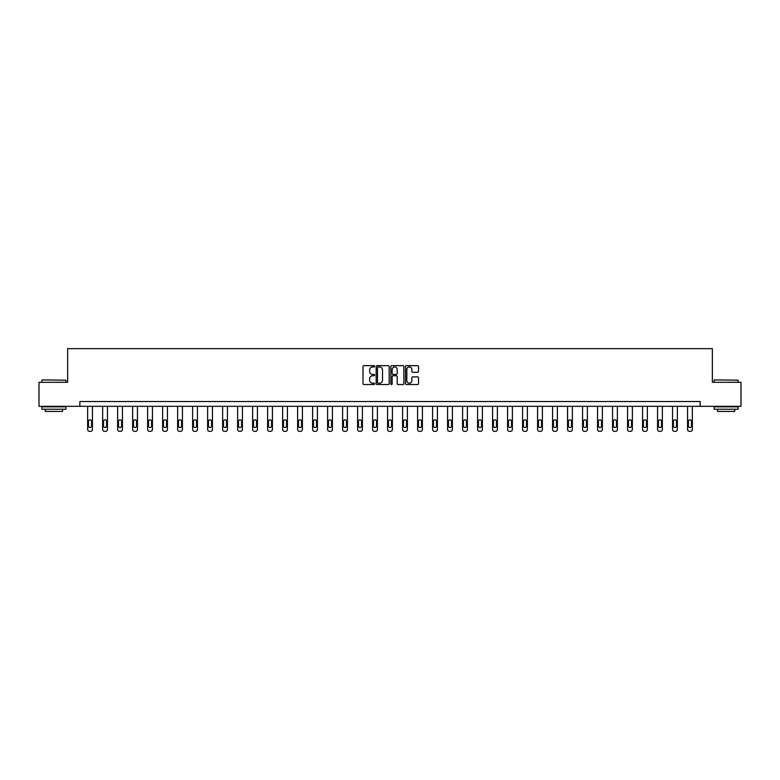 <?xml version="1.0" encoding="UTF-8"?>
<svg xmlns="http://www.w3.org/2000/svg" width="780" height="780" viewBox="0 0 780 780"><rect width="100%" height="100%" fill="white"/><g stroke="black" fill="none" stroke-linecap="round" stroke-linejoin="round"><path stroke-width="1.17" d="M374.615 366.317A0.663 0.663 0 0 0 373.961 365.654L363.928 365.654A0.946 0.946 0 0 0 362.993 366.6L362.993 383.584A0.946 0.946 0 0 0 363.928 384.53L373.961 384.53A0.663 0.663 0 0 0 374.615 383.867A0.663 0.663 0 0 0 373.961 383.204L372.665 383.204A3.022 3.022 0 0 1 369.642 380.182L369.642 378.768A3.022 3.022 0 0 1 372.665 375.745L373.961 375.745A0.663 0.663 0 0 0 374.615 375.092A0.663 0.663 0 0 0 373.961 374.429L372.665 374.429A3.022 3.022 0 0 1 369.642 371.407L369.642 369.993A3.022 3.022 0 0 1 372.665 366.971L373.961 366.971A0.663 0.663 0 0 0 374.615 366.317M417.583 372.304A0.946 0.946 0 0 0 418.519 371.358L418.519 366.6A0.946 0.946 0 0 0 417.583 365.654L406.438 365.654A0.946 0.946 0 0 0 405.502 366.6L405.502 383.584A0.946 0.946 0 0 0 406.438 384.53L417.583 384.53A0.946 0.946 0 0 0 418.519 383.584L418.519 377.822A0.946 0.946 0 0 0 417.583 376.886L412.815 376.886A0.946 0.946 0 0 0 411.869 377.822L411.869 380.679A2.525 2.525 0 0 1 409.344 383.204A2.525 2.525 0 0 1 406.819 380.679L406.819 369.496A2.525 2.525 0 0 1 409.344 366.971A2.525 2.525 0 0 1 411.869 369.496L411.869 371.358A0.946 0.946 0 0 0 412.815 372.304L417.583 372.304M79.862 406.331L39 406.331L39 382.298L67.645 382.298L67.645 348.65L712.355 348.65L712.355 382.298L741 382.298L741 406.331L700.138 406.331L700.138 401.524L79.862 401.524L79.862 406.331L700.138 406.331M389.171 366.6A0.946 0.946 0 0 0 388.235 365.654L377.091 365.654A0.946 0.946 0 0 0 376.155 366.6L376.155 383.584A0.946 0.946 0 0 0 377.091 384.53L388.235 384.53A0.946 0.946 0 0 0 389.171 383.584L389.171 366.6M391.765 365.654L402.909 365.654A0.946 0.946 0 0 1 403.845 366.6L403.845 383.584A0.946 0.946 0 0 1 402.909 384.53L398.141 384.53A0.946 0.946 0 0 1 397.195 383.584L397.195 376.691A0.946 0.946 0 0 0 396.25 375.745L393.091 375.745A0.946 0.946 0 0 0 392.145 376.691L392.145 383.867A0.663 0.663 0 0 1 391.482 384.53A0.663 0.663 0 0 1 390.829 383.867L390.829 366.6A0.946 0.946 0 0 1 391.765 365.654M378.134 366.971A0.663 0.663 0 0 0 377.471 367.633L377.471 382.541A0.663 0.663 0 0 0 378.134 383.204L379.499 383.204A3.022 3.022 0 0 0 382.522 380.182L382.522 369.993A3.022 3.022 0 0 0 379.499 366.971L378.134 366.971M397.195 369.544A2.525 2.525 0 0 0 394.67 367.019A2.525 2.525 0 0 0 392.145 369.544L392.145 373.483A0.946 0.946 0 0 0 393.091 374.429L396.25 374.429A0.946 0.946 0 0 0 397.195 373.483L397.195 369.544M92.449 406.331L92.449 429.429A1.921 1.921 6 0 1 90.529 431.35L89.573 431.35A1.921 1.921 6 0 1 87.643 429.429L87.643 406.331M91.591 425.968L91.591 421.346A1.54 1.54 6 0 0 90.051 419.815A1.54 1.54 6 0 0 88.51 421.346L88.51 425.968A1.54 1.54 6 0 0 90.051 427.508A1.54 1.54 6 0 0 91.591 425.968M42.169 379.899L65.92 380.182L42.169 379.899M53.898 409.217L41.886 409.217L41.886 406.819L65.92 406.819L65.92 409.217L53.898 409.217M62.556 409.217L62.556 411.43L45.25 411.43L45.25 409.217M714.373 379.899L738.114 380.182L714.373 379.899M726.102 409.217L714.08 409.217L714.08 406.819L738.114 406.819L738.114 409.217L726.102 409.217M734.75 409.217L734.75 411.43L717.444 411.43L717.444 409.217M107.455 406.331L107.455 429.429A1.921 1.921 6 0 1 105.524 431.35L104.569 431.35A1.921 1.921 6 0 1 102.648 429.429L102.648 406.331M106.587 425.968L106.587 421.346A1.54 1.54 6 0 0 105.046 419.815A1.54 1.54 6 0 0 103.506 421.346L103.506 425.968A1.54 1.54 6 0 0 105.046 427.508A1.54 1.54 6 0 0 106.587 425.968M122.45 406.331L122.45 429.429A1.921 1.921 6 0 1 120.529 431.35L119.564 431.35A1.921 1.921 6 0 1 117.643 429.429L117.643 406.331M121.582 425.968L121.582 421.346A1.54 1.54 6 0 0 120.042 419.815A1.54 1.54 6 0 0 118.502 421.346L118.502 425.968A1.54 1.54 6 0 0 120.042 427.508A1.54 1.54 6 0 0 121.582 425.968M137.446 406.331L137.446 429.429A1.921 1.921 6 0 1 135.525 431.35L134.56 431.35A1.921 1.921 6 0 1 132.639 429.429L132.639 406.331M136.578 425.968L136.578 421.346A1.54 1.54 6 0 0 135.037 419.815A1.54 1.54 6 0 0 133.507 421.346L133.507 425.968A1.54 1.54 6 0 0 135.037 427.508A1.54 1.54 6 0 0 136.578 425.968M152.441 406.331L152.441 429.429A1.921 1.921 6 0 1 150.52 431.35L149.555 431.35A1.921 1.921 6 0 1 147.634 429.429L147.634 406.331M151.573 425.968L151.573 421.346A1.54 1.54 6 0 0 150.043 419.815A1.54 1.54 6 0 0 148.502 421.346L148.502 425.968A1.54 1.54 6 0 0 150.043 427.508A1.54 1.54 6 0 0 151.573 425.968M167.437 406.331L167.437 429.429A1.921 1.921 6 0 1 165.516 431.35L164.56 431.35A1.921 1.921 6 0 1 162.63 429.429L162.63 406.331M166.579 425.968L166.579 421.346A1.54 1.54 6 0 0 165.038 419.815A1.54 1.54 6 0 0 163.498 421.346L163.498 425.968A1.54 1.54 6 0 0 165.038 427.508A1.54 1.54 6 0 0 166.579 425.968M182.442 406.331L182.442 429.429A1.921 1.921 6 0 1 180.511 431.35L179.556 431.35A1.921 1.921 6 0 1 177.635 429.429L177.635 406.331M181.574 425.968L181.574 421.346A1.54 1.54 6 0 0 180.034 419.815A1.54 1.54 6 0 0 178.493 421.346L178.493 425.968A1.54 1.54 6 0 0 180.034 427.508A1.54 1.54 6 0 0 181.574 425.968M197.438 406.331L197.438 429.429A1.921 1.921 6 0 1 195.517 431.35L194.551 431.35A1.921 1.921 6 0 1 192.631 429.429L192.631 406.331M196.57 425.968L196.57 421.346A1.54 1.54 6 0 0 195.029 419.815A1.54 1.54 6 0 0 193.499 421.346L193.499 425.968A1.54 1.54 6 0 0 195.029 427.508A1.54 1.54 6 0 0 196.57 425.968M212.433 406.331L212.433 429.429A1.921 1.921 6 0 1 210.512 431.35L209.547 431.35A1.921 1.921 6 0 1 207.626 429.429L207.626 406.331M211.565 425.968L211.565 421.346A1.54 1.54 6 0 0 210.025 419.815A1.54 1.54 6 0 0 208.494 421.346L208.494 425.968A1.54 1.54 6 0 0 210.025 427.508A1.54 1.54 6 0 0 211.565 425.968M227.428 406.331L227.428 429.429A1.921 1.921 6 0 1 225.508 431.35L224.543 431.35A1.921 1.921 6 0 1 222.622 429.429L222.622 406.331M226.561 425.968L226.561 421.346A1.54 1.54 6 0 0 225.03 419.815A1.54 1.54 6 0 0 223.489 421.346L223.489 425.968A1.54 1.54 6 0 0 225.03 427.508A1.54 1.54 6 0 0 226.561 425.968M242.424 406.331L242.424 429.429A1.921 1.921 6 0 1 240.503 431.35L239.548 431.35A1.921 1.921 6 0 1 237.617 429.429L237.617 406.331M241.566 425.968L241.566 421.346A1.54 1.54 6 0 0 240.025 419.815A1.54 1.54 6 0 0 238.485 421.346L238.485 425.968A1.54 1.54 6 0 0 240.025 427.508A1.54 1.54 6 0 0 241.566 425.968M257.429 406.331L257.429 429.429A1.921 1.921 6 0 1 255.499 431.35L254.543 431.35A1.921 1.921 6 0 1 252.623 429.429L252.623 406.331M256.561 425.968L256.561 421.346A1.54 1.54 6 0 0 255.021 419.815A1.54 1.54 6 0 0 253.481 421.346L253.481 425.968A1.54 1.54 6 0 0 255.021 427.508A1.54 1.54 6 0 0 256.561 425.968M272.425 406.331L272.425 429.429A1.921 1.921 6 0 1 270.504 431.35L269.539 431.35A1.921 1.921 6 0 1 267.618 429.429L267.618 406.331M271.557 425.968L271.557 421.346A1.54 1.54 6 0 0 270.017 419.815A1.54 1.54 6 0 0 268.486 421.346L268.486 425.968A1.54 1.54 6 0 0 270.017 427.508A1.54 1.54 6 0 0 271.557 425.968M287.42 406.331L287.42 429.429A1.921 1.921 6 0 1 285.5 431.35L284.534 431.35A1.921 1.921 6 0 1 282.613 429.429L282.613 406.331M286.552 425.968L286.552 421.346A1.54 1.54 6 0 0 285.022 419.815A1.54 1.54 6 0 0 283.481 421.346L283.481 425.968A1.54 1.54 6 0 0 285.022 427.508A1.54 1.54 6 0 0 286.552 425.968M302.416 406.331L302.416 429.429A1.921 1.921 6 0 1 300.495 431.35L299.53 431.35A1.921 1.921 6 0 1 297.609 429.429L297.609 406.331M301.558 425.968L301.558 421.346A1.54 1.54 6 0 0 300.017 419.815A1.54 1.54 6 0 0 298.477 421.346L298.477 425.968A1.54 1.54 6 0 0 300.017 427.508A1.54 1.54 6 0 0 301.558 425.968M317.411 406.331L317.411 429.429A1.921 1.921 6 0 1 315.49 431.35L314.535 431.35A1.921 1.921 6 0 1 312.604 429.429L312.604 406.331M316.553 425.968L316.553 421.346A1.54 1.54 6 0 0 315.013 419.815A1.54 1.54 6 0 0 313.472 421.346L313.472 425.968A1.54 1.54 6 0 0 315.013 427.508A1.54 1.54 6 0 0 316.553 425.968M332.416 406.331L332.416 429.429A1.921 1.921 6 0 1 330.486 431.35L329.531 431.35A1.921 1.921 6 0 1 327.61 429.429L327.61 406.331M331.549 425.968L331.549 421.346A1.54 1.54 6 0 0 330.008 419.815A1.54 1.54 6 0 0 328.468 421.346L328.468 425.968A1.54 1.54 6 0 0 330.008 427.508A1.54 1.54 6 0 0 331.549 425.968M347.412 406.331L347.412 429.429A1.921 1.921 6 0 1 345.491 431.35L344.526 431.35A1.921 1.921 6 0 1 342.605 429.429L342.605 406.331M346.544 425.968L346.544 421.346A1.54 1.54 6 0 0 345.004 419.815A1.54 1.54 6 0 0 343.473 421.346L343.473 425.968A1.54 1.54 6 0 0 345.004 427.508A1.54 1.54 6 0 0 346.544 425.968M362.407 406.331L362.407 429.429A1.921 1.921 6 0 1 360.487 431.35L359.522 431.35A1.921 1.921 6 0 1 357.601 429.429L357.601 406.331M361.54 425.968L361.54 421.346A1.54 1.54 6 0 0 360.009 419.815A1.54 1.54 6 0 0 358.469 421.346L358.469 425.968A1.54 1.54 6 0 0 360.009 427.508A1.54 1.54 6 0 0 361.54 425.968M377.403 406.331L377.403 429.429A1.921 1.921 6 0 1 375.482 431.35L374.517 431.35A1.921 1.921 6 0 1 372.596 429.429L372.596 406.331M376.545 425.968L376.545 421.346A1.54 1.54 6 0 0 375.005 419.815A1.54 1.54 6 0 0 373.464 421.346L373.464 425.968A1.54 1.54 6 0 0 375.005 427.508A1.54 1.54 6 0 0 376.545 425.968M392.408 406.331L392.408 429.429A1.921 1.921 6 0 1 390.478 431.35L389.522 431.35A1.921 1.921 6 0 1 387.592 429.429L387.592 406.331M391.54 425.968L391.54 421.346A1.54 1.54 6 0 0 390 419.815A1.54 1.54 6 0 0 388.459 421.346L388.459 425.968A1.54 1.54 6 0 0 390 427.508A1.54 1.54 6 0 0 391.54 425.968M407.404 406.331L407.404 429.429A1.921 1.921 6 0 1 405.483 431.35L404.518 431.35A1.921 1.921 6 0 1 402.597 429.429L402.597 406.331M406.536 425.968L406.536 421.346A1.54 1.54 6 0 0 404.995 419.815A1.54 1.54 6 0 0 403.455 421.346L403.455 425.968A1.54 1.54 6 0 0 404.995 427.508A1.54 1.54 6 0 0 406.536 425.968M422.399 406.331L422.399 429.429A1.921 1.921 6 0 1 420.478 431.35L419.513 431.35A1.921 1.921 6 0 1 417.593 429.429L417.593 406.331M421.531 425.968L421.531 421.346A1.54 1.54 6 0 0 419.991 419.815A1.54 1.54 6 0 0 418.46 421.346L418.46 425.968A1.54 1.54 6 0 0 419.991 427.508A1.54 1.54 6 0 0 421.531 425.968M437.395 406.331L437.395 429.429A1.921 1.921 6 0 1 435.474 431.35L434.509 431.35A1.921 1.921 6 0 1 432.588 429.429L432.588 406.331M436.527 425.968L436.527 421.346A1.54 1.54 6 0 0 434.996 419.815A1.54 1.54 6 0 0 433.456 421.346L433.456 425.968A1.54 1.54 6 0 0 434.996 427.508A1.54 1.54 6 0 0 436.527 425.968M452.39 406.331L452.39 429.429A1.921 1.921 6 0 1 450.469 431.35L449.514 431.35A1.921 1.921 6 0 1 447.584 429.429L447.584 406.331M451.532 425.968L451.532 421.346A1.54 1.54 6 0 0 449.992 419.815A1.54 1.54 6 0 0 448.451 421.346L448.451 425.968A1.54 1.54 6 0 0 449.992 427.508A1.54 1.54 6 0 0 451.532 425.968M467.395 406.331L467.395 429.429A1.921 1.921 6 0 1 465.465 431.35L464.51 431.35A1.921 1.921 6 0 1 462.589 429.429L462.589 406.331M466.528 425.968L466.528 421.346A1.54 1.54 6 0 0 464.987 419.815A1.54 1.54 6 0 0 463.447 421.346L463.447 425.968A1.54 1.54 6 0 0 464.987 427.508A1.54 1.54 6 0 0 466.528 425.968M482.391 406.331L482.391 429.429A1.921 1.921 6 0 1 480.47 431.35L479.505 431.35A1.921 1.921 6 0 1 477.584 429.429L477.584 406.331M481.523 425.968L481.523 421.346A1.54 1.54 6 0 0 479.983 419.815A1.54 1.54 6 0 0 478.442 421.346L478.442 425.968A1.54 1.54 6 0 0 479.983 427.508A1.54 1.54 6 0 0 481.523 425.968M497.386 406.331L497.386 429.429A1.921 1.921 6 0 1 495.466 431.35L494.5 431.35A1.921 1.921 6 0 1 492.58 429.429L492.58 406.331M496.519 425.968L496.519 421.346A1.54 1.54 6 0 0 494.978 419.815A1.54 1.54 6 0 0 493.447 421.346L493.447 425.968A1.54 1.54 6 0 0 494.978 427.508A1.54 1.54 6 0 0 496.519 425.968M512.382 406.331L512.382 429.429A1.921 1.921 6 0 1 510.461 431.35L509.496 431.35A1.921 1.921 6 0 1 507.575 429.429L507.575 406.331M511.514 425.968L511.514 421.346A1.54 1.54 6 0 0 509.983 419.815A1.54 1.54 6 0 0 508.443 421.346L508.443 425.968A1.54 1.54 6 0 0 509.983 427.508A1.54 1.54 6 0 0 511.514 425.968M527.377 406.331L527.377 429.429A1.921 1.921 6 0 1 525.457 431.35L524.501 431.35A1.921 1.921 6 0 1 522.571 429.429L522.571 406.331M526.519 425.968L526.519 421.346A1.54 1.54 6 0 0 524.979 419.815A1.54 1.54 6 0 0 523.438 421.346L523.438 425.968A1.54 1.54 6 0 0 524.979 427.508A1.54 1.54 6 0 0 526.519 425.968M542.383 406.331L542.383 429.429A1.921 1.921 6 0 1 540.452 431.35L539.497 431.35A1.921 1.921 6 0 1 537.576 429.429L537.576 406.331M541.515 425.968L541.515 421.346A1.54 1.54 6 0 0 539.975 419.815A1.54 1.54 6 0 0 538.434 421.346L538.434 425.968A1.54 1.54 6 0 0 539.975 427.508A1.54 1.54 6 0 0 541.515 425.968M557.378 406.331L557.378 429.429A1.921 1.921 6 0 1 555.457 431.35L554.492 431.35A1.921 1.921 6 0 1 552.572 429.429L552.572 406.331M556.51 425.968L556.51 421.346A1.54 1.54 6 0 0 554.97 419.815A1.54 1.54 6 0 0 553.439 421.346L553.439 425.968A1.54 1.54 6 0 0 554.97 427.508A1.54 1.54 6 0 0 556.51 425.968M572.374 406.331L572.374 429.429A1.921 1.921 6 0 1 570.453 431.35L569.488 431.35A1.921 1.921 6 0 1 567.567 429.429L567.567 406.331M571.506 425.968L571.506 421.346A1.54 1.54 6 0 0 569.975 419.815A1.54 1.54 6 0 0 568.435 421.346L568.435 425.968A1.54 1.54 6 0 0 569.975 427.508A1.54 1.54 6 0 0 571.506 425.968M587.369 406.331L587.369 429.429A1.921 1.921 6 0 1 585.448 431.35L584.483 431.35A1.921 1.921 6 0 1 582.562 429.429L582.562 406.331M586.501 425.968L586.501 421.346A1.54 1.54 6 0 0 584.971 419.815A1.54 1.54 6 0 0 583.43 421.346L583.43 425.968A1.54 1.54 6 0 0 584.971 427.508A1.54 1.54 6 0 0 586.501 425.968M602.365 406.331L602.365 429.429A1.921 1.921 6 0 1 600.444 431.35L599.489 431.35A1.921 1.921 6 0 1 597.558 429.429L597.558 406.331M601.507 425.968L601.507 421.346A1.54 1.54 6 0 0 599.966 419.815A1.54 1.54 6 0 0 598.426 421.346L598.426 425.968A1.54 1.54 6 0 0 599.966 427.508A1.54 1.54 6 0 0 601.507 425.968M617.37 406.331L617.37 429.429A1.921 1.921 6 0 1 615.44 431.35L614.484 431.35A1.921 1.921 6 0 1 612.563 429.429L612.563 406.331M616.502 425.968L616.502 421.346A1.54 1.54 6 0 0 614.962 419.815A1.54 1.54 6 0 0 613.421 421.346L613.421 425.968A1.54 1.54 6 0 0 614.962 427.508A1.54 1.54 6 0 0 616.502 425.968M632.365 406.331L632.365 429.429A1.921 1.921 6 0 1 630.445 431.35L629.48 431.35A1.921 1.921 6 0 1 627.559 429.429L627.559 406.331M631.498 425.968L631.498 421.346A1.54 1.54 6 0 0 629.957 419.815A1.54 1.54 6 0 0 628.426 421.346L628.426 425.968A1.54 1.54 6 0 0 629.957 427.508A1.54 1.54 6 0 0 631.498 425.968M647.361 406.331L647.361 429.429A1.921 1.921 6 0 1 645.44 431.35L644.475 431.35A1.921 1.921 6 0 1 642.554 429.429L642.554 406.331M646.493 425.968L646.493 421.346A1.54 1.54 6 0 0 644.962 419.815A1.54 1.54 6 0 0 643.422 421.346L643.422 425.968A1.54 1.54 6 0 0 644.962 427.508A1.54 1.54 6 0 0 646.493 425.968M662.356 406.331L662.356 429.429A1.921 1.921 6 0 1 660.436 431.35L659.471 431.35A1.921 1.921 6 0 1 657.55 429.429L657.55 406.331M661.499 425.968L661.499 421.346A1.54 1.54 6 0 0 659.958 419.815A1.54 1.54 6 0 0 658.417 421.346L658.417 425.968A1.54 1.54 6 0 0 659.958 427.508A1.54 1.54 6 0 0 661.499 425.968M677.352 406.331L677.352 429.429A1.921 1.921 6 0 1 675.431 431.35L674.476 431.35A1.921 1.921 6 0 1 672.545 429.429L672.545 406.331M676.494 425.968L676.494 421.346A1.54 1.54 6 0 0 674.953 419.815A1.54 1.54 6 0 0 673.413 421.346L673.413 425.968A1.54 1.54 6 0 0 674.953 427.508A1.54 1.54 6 0 0 676.494 425.968M692.357 406.331L692.357 429.429A1.921 1.921 6 0 1 690.427 431.35L689.471 431.35A1.921 1.921 6 0 1 687.55 429.429L687.55 406.331M691.49 425.968L691.49 421.346A1.54 1.54 6 0 0 689.949 419.815A1.54 1.54 6 0 0 688.408 421.346L688.408 425.968A1.54 1.54 6 0 0 689.949 427.508A1.54 1.54 6 0 0 691.49 425.968M41.886 382.298L41.886 380.182M47.365 406.819L47.365 406.331M60.44 406.819L60.44 406.331M65.92 382.298L65.92 380.182M714.08 382.298L714.08 380.182M719.56 406.819L719.56 406.331M732.634 406.819L732.634 406.331M738.114 382.298L738.114 380.182"/></g></svg>
